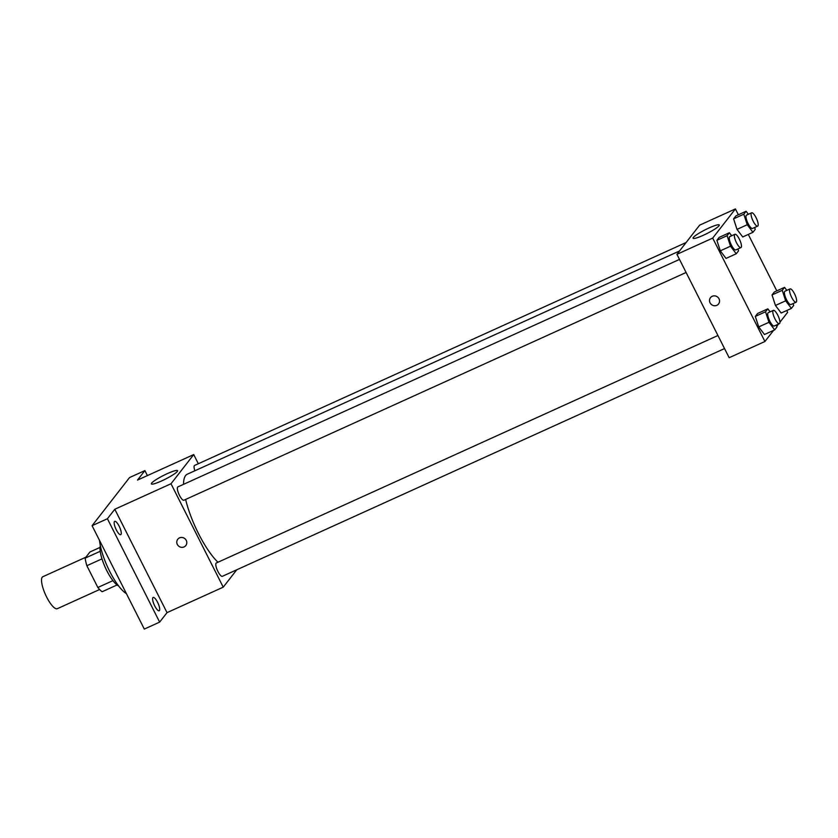<?xml version="1.0" encoding="UTF-8"?>
<svg xmlns="http://www.w3.org/2000/svg" width="838" height="838" viewBox="0 0 838 838"><rect width="100%" height="100%" fill="white"/><g stroke="black" fill="none" stroke-linecap="round" stroke-linejoin="round"><path stroke-width="1.26" d="M85.905 557.186L42.811 576.733A17.546 4.965 65.6 0 0 46.656 597.085A17.546 4.965 65.6 0 0 57.309 608.692L99.607 589.512M100.214 551.299L85.172 558.118L89.949 551.98L100.015 547.424M112.931 580.64L97.857 587.48A22.647 6.411 65.6 0 0 102.152 591.722L117.048 584.966M97.857 587.48L86.859 565.713A22.647 6.411 65.6 0 1 85.172 558.118M101.985 558.862L86.859 565.713M118.671 585.992A23.401 6.62 -114.4 0 1 105.358 567.64A23.401 6.62 -114.4 0 1 100.319 545.517M99.544 540.468A35.102 9.93 65.6 0 0 109.673 571.338A35.102 9.93 65.6 0 0 126.433 593.692M236.756 569.788L223.233 587.155L167.024 612.641L159.639 622.121L144.314 629.076L92.086 525.688L129.555 477.545L144.89 470.6L147.404 475.586M159.419 610.567A7.312 2.064 -114.4 0 1 159.178 610.766A7.312 2.064 -114.4 0 1 154.496 605.445A7.312 2.064 -114.4 0 1 152.893 597.641A7.312 2.064 -114.4 0 1 153.134 597.442A7.312 2.064 -114.4 0 1 157.806 602.763A7.312 2.064 -114.4 0 1 159.419 610.567M120.976 534.466A7.312 2.064 -114.4 0 1 120.735 534.665A7.312 2.064 -114.4 0 1 116.053 529.344A7.312 2.064 -114.4 0 1 114.45 521.54A7.312 2.064 -114.4 0 1 114.691 521.341A7.312 2.064 -114.4 0 1 119.373 526.662A7.312 2.064 -114.4 0 1 120.976 534.466M167.024 612.641L114.796 509.253L107.411 518.732L92.086 525.688M159.639 622.121L107.411 518.732M223.233 587.155L171.004 483.756L114.796 509.253M171.004 483.756L193.725 454.584L137.505 480.08L144.89 470.6M161.629 480.939A14.675 2.064 153.2 0 1 151.385 483.903A14.675 2.064 153.2 0 1 163.546 475.439A14.675 2.064 153.2 0 1 177.572 470.663A14.675 2.064 153.2 0 1 161.629 480.939M185.627 499.438A51.244 14.497 65.6 0 0 198.533 533.649A51.244 14.497 65.6 0 0 217.953 562.256M679.534 250.971L187.314 474.193A51.244 14.497 65.6 0 0 183.532 484.333M193.725 454.584L198.334 463.728M686.123 242.517L194.594 465.425A7.312 2.064 65.6 0 0 194.866 470.767M717.936 335.504L216.319 562.989A7.312 2.064 65.6 0 0 217.922 571.474A7.312 2.064 65.6 0 0 222.363 576.314L724.535 348.566M686.102 272.476L183.92 500.213A7.312 2.064 -114.4 0 1 179.018 494.41A7.312 2.064 -114.4 0 1 177.876 486.899L679.503 259.403M186.266 540.384A5.122 4.86 37.9 0 1 178.808 546.24A5.122 4.86 37.9 0 1 177.75 539.263A5.122 4.86 37.9 0 1 186.266 540.384M185.827 545.548A5.122 4.86 37.9 0 1 178.808 546.24A5.122 4.86 37.9 0 1 177.75 539.263M773.589 330.371L764.926 341.485L729.154 357.711L676.926 254.323L699.636 225.15L735.418 208.924L738.372 214.769M786.735 310.521L787.636 312.312L779.927 322.232M778.45 324.117L776.763 326.286M742.73 236.945L737.011 229.371L733.596 218.844L735.89 215.9L733.596 218.844L737.011 229.371L742.73 236.945L752.953 232.304L747.234 224.731L743.809 214.214L746.103 211.26L748.376 214.277M764.455 334.509L758.736 326.935L755.31 316.418L757.615 313.464L755.31 316.418L758.736 326.935L764.455 334.509L774.679 329.879L768.959 322.305L765.534 311.778L767.828 308.834L770.101 311.841M748.292 234.42L776.805 290.87M764.926 341.485L712.698 238.097L735.418 208.924M781.173 313.035L775.454 305.461L772.028 294.945L774.322 292.001L772.028 294.945L775.454 305.461L781.173 313.035L791.397 308.405L785.677 300.832L782.252 290.315L784.546 287.361L786.819 290.377M726.012 258.408L720.303 250.834L716.878 240.317L719.172 237.374L716.878 240.317L720.303 250.834L726.012 258.408L736.235 253.778L730.516 246.204L727.091 235.688L729.395 232.734L731.668 235.75M712.698 238.097L676.926 254.323M703.323 235.279A14.675 2.064 153.2 0 1 693.078 238.233A14.675 2.064 153.2 0 1 705.24 229.78A14.675 2.064 153.2 0 1 719.266 225.003A14.675 2.064 153.2 0 1 703.323 235.279M719.004 298.778A5.122 4.86 37.9 0 1 711.546 304.634A5.122 4.86 37.9 0 1 710.488 297.658A5.122 4.86 37.9 0 1 719.004 298.778M718.575 303.953A5.122 4.86 37.9 0 1 711.546 304.634A5.122 4.86 37.9 0 1 710.488 297.658M737.922 248.97L738.529 250.834L736.235 253.778M734.905 234.284L729.793 236.599A7.312 2.064 65.6 0 0 731.396 245.084A7.312 2.064 65.6 0 0 735.837 249.913L740.939 247.598A7.312 2.064 65.6 0 0 739.807 240.087A7.312 2.064 65.6 0 0 734.905 234.284A7.312 2.064 65.6 0 0 736.508 242.758A7.312 2.064 65.6 0 0 740.939 247.598M730.516 246.204L720.303 250.834M727.091 235.688L716.878 240.317M729.395 232.734L719.172 237.374M754.64 227.496L755.248 229.361L752.953 232.304M751.623 212.81L746.511 215.125A7.312 2.064 65.6 0 0 748.114 223.61A7.312 2.064 65.6 0 0 752.545 228.449L757.657 226.124A7.312 2.064 65.6 0 0 756.525 218.613A7.312 2.064 65.6 0 0 751.623 212.81A7.312 2.064 65.6 0 0 753.215 221.295A7.312 2.064 65.6 0 0 757.657 226.124M747.234 224.731L737.011 229.371M743.809 214.214L733.596 218.844M746.103 211.26L735.89 215.9M776.365 325.071L776.973 326.925L774.679 329.879M773.338 310.374L768.237 312.689A7.312 2.064 65.6 0 0 769.829 321.174A7.312 2.064 65.6 0 0 774.27 326.013L779.382 323.698A7.312 2.064 65.6 0 0 778.251 316.177A7.312 2.064 65.6 0 0 773.338 310.374A7.312 2.064 65.6 0 0 774.941 318.859A7.312 2.064 65.6 0 0 779.382 323.698M768.959 322.305L758.736 326.935M765.534 311.778L755.31 316.418M767.828 308.834L757.615 313.464M793.083 303.597L793.691 305.451L791.397 308.405M790.056 288.901L784.944 291.226A7.312 2.064 65.6 0 0 786.547 299.711A7.312 2.064 65.6 0 0 790.988 304.54L796.1 302.225A7.312 2.064 65.6 0 0 794.958 294.714A7.312 2.064 65.6 0 0 790.056 288.901A7.312 2.064 65.6 0 0 791.659 297.385A7.312 2.064 65.6 0 0 796.1 302.225M785.677 300.832L775.454 305.461M782.252 290.315L772.028 294.945M784.546 287.361L774.322 292.001"/></g></svg>
